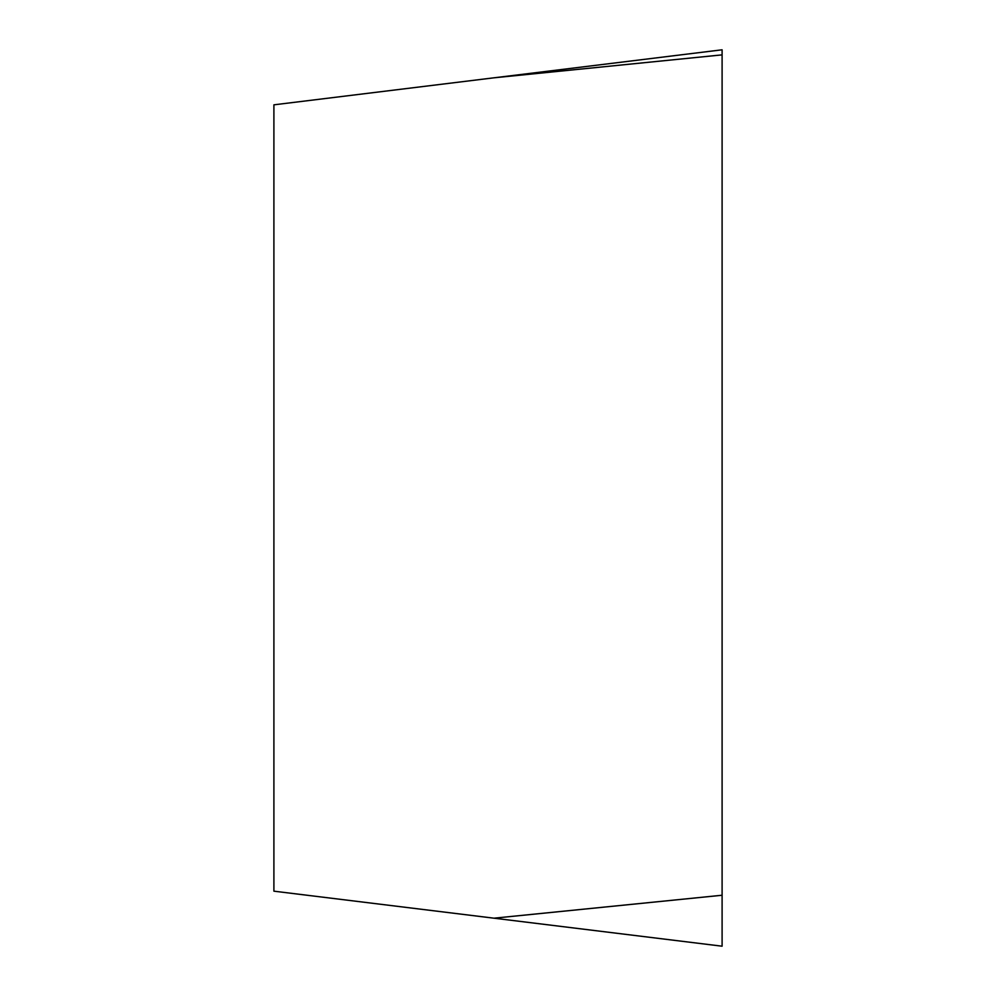<?xml version="1.0" encoding="UTF-8"?>
<svg xmlns="http://www.w3.org/2000/svg" width="996" height="996" viewBox="0 0 996 996"><rect width="100%" height="100%" fill="white"/><g stroke="black" fill="none" stroke-linecap="round" stroke-linejoin="round"><path stroke-width="1.49" d="M493.954 918.188L273.9 891.171L273.9 104.829L722.1 49.8L722.1 946.2L493.954 918.188L722.1 895.242M722.1 49.8L722.1 946.2L722.1 49.8L722.1 54.867L493.954 77.812"/></g></svg>
